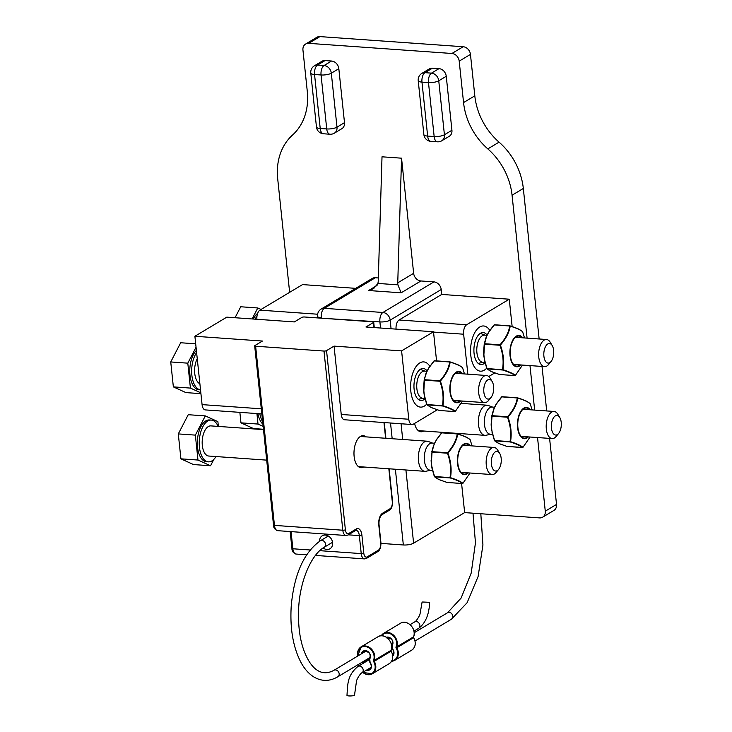 <?xml version="1.0" encoding="UTF-8"?>
<svg xmlns="http://www.w3.org/2000/svg" width="732" height="732" viewBox="0 0 732 732"><rect width="100%" height="100%" fill="white"/><g stroke="black" fill="none" stroke-linecap="round" stroke-linejoin="round"><path stroke-width="1.1" d="M423.709 431.011A16.049 8.079 -86 0 1 420.927 431.761A16.049 8.079 -86 0 1 414.55 423.444M486.679 368.205A22.655 11.401 -86 0 1 480.448 371.179A22.655 11.401 -86 0 1 470.667 347.773A22.655 11.401 -86 0 1 483.632 325.969A22.655 11.401 -86 0 1 489.79 330.388A22.655 11.401 94 0 0 483.642 325.969A22.655 11.401 94 0 0 479.771 326.984A22.655 11.401 94 0 0 470.557 351.589A22.655 11.401 94 0 0 480.439 371.179A22.655 11.401 94 0 0 486.679 368.205M397.75 282.836L401.548 158.185L413.644 273.31L397.75 282.836L397.906 284.849L401.136 292.818L420.918 280.969L433.939 281.893A7.549 6.158 59.1 0 1 441.204 289.543L441.716 294.438L509.262 299.214L512.144 326.573M413.644 273.31A7.549 6.158 -120.9 0 0 420.918 280.969M401.548 158.185L382.012 156.804L378.224 281.454L377.941 283.43L373.567 288.683L368.589 290.512L401.136 292.818M395.381 469.239L403.341 544.974A7.549 2.169 -6 0 0 413.607 543.19L405.912 469.981M321.348 318.182L379.899 321.924A7.549 3.797 -86 0 1 382.9 312.482L324.303 308.328A7.549 6.158 -120.9 0 0 321.174 309.05L372.213 278.462A7.549 6.158 59.1 0 1 375.342 277.739L378.325 277.959M461.59 483.477L464.646 512.601L413.607 543.19M396.058 329.125A7.549 3.797 -86 0 1 399.086 319.985L441.716 294.438M403.341 544.974L380.988 543.391M355.706 288.353L302.554 284.592L259.924 310.139A7.549 3.797 94 0 0 256.895 319.28M467.84 374.171L463.64 334.213A7.549 3.797 -86 0 1 466.632 324.77L509.262 299.214M494.805 372.899L488.766 376.513M537.535 437.544L545.276 511.165A7.549 6.158 59.1 0 1 542.641 517.176A7.549 6.158 59.1 0 1 539.521 517.899L464.646 512.601M289.634 292.333L277.684 178.635A60.417 49.254 59.1 0 1 292.489 135.081A60.417 49.254 -120.9 0 0 307.303 91.527L302.947 50.078A7.549 6.158 59.1 0 1 305.573 44.066A7.549 6.158 59.1 0 1 308.703 43.344L451.937 53.482A7.549 6.158 59.1 0 1 459.202 61.14L463.557 102.581A60.417 49.254 -120.9 0 0 487.814 148.898A60.417 49.254 59.1 0 1 512.061 195.215L527.086 338.129M529.977 365.597L534.653 410.085M325.054 60.573L317.542 65.075A7.549 6.158 -120.9 0 0 314.421 65.789L321.924 61.287A7.549 6.158 59.1 0 1 325.054 60.573L331.559 61.031A7.549 6.158 59.1 0 1 338.825 68.689L344.498 122.656A7.549 6.158 59.1 0 1 341.871 128.676L334.368 133.169A7.549 6.158 -120.9 0 0 336.995 127.158L331.322 73.191A7.549 2.169 174 0 1 321.055 74.975A7.549 3.797 -86 0 1 324.056 65.532L317.542 65.075A7.549 3.797 94 0 0 314.55 74.518L321.055 74.975L326.728 128.942A7.549 2.169 -6 0 0 336.995 127.158L344.498 122.656M432.475 68.177L424.972 72.669A7.549 6.158 -120.9 0 0 421.842 73.392L429.345 68.89A7.549 6.158 59.1 0 1 432.475 68.177L438.99 68.634A7.549 6.158 59.1 0 1 446.255 76.293L451.928 130.259A7.549 6.158 59.1 0 1 449.292 136.271L441.789 140.773A7.549 6.158 -120.9 0 0 444.416 134.752L438.752 80.785A7.549 2.169 174 0 1 428.485 82.579A7.549 3.797 -86 0 1 431.477 73.136L424.972 72.669A7.549 3.797 94 0 0 421.971 82.112A7.549 2.169 174 0 1 418.219 80.657L423.883 134.624A7.549 2.169 -6 0 0 427.644 136.079L421.971 82.112L428.485 82.579L434.158 136.545A7.549 2.169 -6 0 0 444.416 134.752L451.928 130.259M539.145 338.989L523.325 188.472A60.417 49.254 -120.9 0 0 499.068 142.154A60.417 49.254 59.1 0 1 474.812 95.837L470.456 54.388A7.549 6.158 -120.9 0 0 463.191 46.738L319.957 36.6A7.549 6.158 -120.9 0 0 316.828 37.314L305.573 44.066M542.641 517.176L553.904 510.433A7.549 6.158 -120.9 0 0 556.53 504.412L549.595 438.404M546.703 410.936L542.028 366.448M485.014 362.798A16.049 8.079 -86 0 1 480.906 364.582A16.049 8.079 -86 0 1 473.906 350.71A16.049 8.079 -86 0 1 480.43 333.289A16.049 8.079 -86 0 1 483.175 332.566A16.049 8.079 -86 0 1 487.054 335M319.564 541.268A7.549 6.158 59.1 0 1 322.226 535.787A7.549 6.158 59.1 0 1 332.621 542.723A7.549 6.158 59.1 0 1 329.995 548.744A7.549 6.158 59.1 0 1 323.105 547.975M363.667 466.998A16.049 8.079 -86 0 1 360.977 467.693A16.049 8.079 -86 0 1 354.05 451.113A16.049 8.079 -86 0 1 363.237 435.668A16.049 8.079 -86 0 1 365.973 436.876M426.646 404.22A22.655 11.401 -86 0 1 420.497 407.111A22.655 11.401 -86 0 1 410.716 383.705A22.655 11.401 -86 0 1 423.691 361.901A22.655 11.401 -86 0 1 429.812 366.275A22.655 11.401 94 0 0 423.691 361.901A22.655 11.401 94 0 0 419.82 362.916A22.655 11.401 94 0 0 410.606 387.521A22.655 11.401 94 0 0 420.488 407.111A22.655 11.401 94 0 0 426.646 404.22M261.297 408.813L202.078 404.622L194.895 336.262L226.792 317.148L294.337 321.924L301.84 317.432A1.885 0.54 174 0 1 304.411 316.983L372.771 321.824A1.885 0.54 174 0 1 373.713 322.181A1.885 0.54 174 0 1 373.457 322.501L373.988 327.561M348.103 534.991L355.615 530.49A1.885 1.537 -120.9 0 0 356.264 528.989L348.761 533.482A1.885 1.537 -120.9 0 1 348.103 534.991L346.035 535.504A7.549 3.797 94 0 1 342.814 530.224A1.885 0.54 -6 0 0 345.385 529.776L326.545 350.61A1.885 0.54 174 0 1 323.983 351.058L342.814 530.224L274.454 525.384A1.885 0.54 174 0 1 273.512 525.018C273.475 527.781 274.857 529.666 277.675 530.673A7.549 3.797 -86 0 1 274.454 525.384L255.624 346.218A1.885 0.54 174 0 1 254.681 345.861A1.885 0.54 174 0 1 254.937 345.541L262.44 341.048L194.895 336.262M255.624 346.218L323.983 351.058M202.078 404.622A7.549 3.797 94 0 0 205.299 409.911L261.836 413.909M437.324 409.792L413.296 424.194A7.549 3.797 -86 0 1 412.006 424.533A7.549 3.797 -86 0 1 408.785 419.244L401.603 350.893L433.5 331.77L436.565 360.894M412.006 424.533L344.461 419.756A7.549 3.797 -86 0 1 341.24 414.468L334.057 346.117L401.603 350.893M433.5 331.77L365.954 326.994L373.457 322.501M326.545 350.61L334.057 346.117M424.981 398.812A16.049 8.079 -86 0 1 420.955 400.514A16.049 8.079 -86 0 1 413.955 386.642A16.049 8.079 -86 0 1 420.479 369.212A16.049 8.079 -86 0 1 423.224 368.498A16.049 8.079 -86 0 1 427.058 370.877M487.512 334.259L486.377 337.095A39.226 25.739 153.6 0 1 487.704 334.195L489.132 331.386L494.475 324.761A0.476 0.476 0 0 0 494.082 324.917L489.132 331.386L486.688 335.832L488.894 331.806M487.704 334.195A39.226 25.739 153.6 0 1 489.369 331.322L494.283 324.907L509.719 325.996C508.713 332.429 505.464 338.696 499.974 344.809L499.901 345.266L499.974 344.809L484.538 343.72L483.806 356.255L483.596 352.44M486.185 337.141L484.236 343.958L483.578 352.394L484.044 356.264A39.226 31.97 59.1 0 1 483.815 352.531L484.236 343.967A0.476 0.476 0 0 0 484.236 343.967L486.158 337.159M483.87 356.21L484.602 360.016A39.226 31.97 59.1 0 1 484.044 356.264M484.374 359.961L486.826 368.589L484.438 360.007M491.264 371.527L489.827 370.712M491.419 371.6L493.597 372.432L491.629 371.582A39.226 6.24 9.4 0 1 489.918 370.731L489.644 370.584M499.581 374.51L493.688 372.451A39.226 6.24 9.4 0 1 491.629 371.582M486.826 368.608L486.826 368.589A0.476 0.476 0 0 0 486.954 368.8L489.772 370.685M499.425 374.491A0.476 0.476 0 0 0 499.535 374.51L514.971 375.598A0.476 0.476 0 0 0 515.365 375.443L522.502 365.067L515.383 375.379C513.48 373.695 509.344 371.81 502.966 369.733L502.463 369.678L502.966 369.733C504.321 361.69 503.46 353.483 500.377 345.101C505.885 338.907 509.161 332.575 510.204 326.115C516.6 328.119 520.736 330.004 522.621 331.77L524.524 337.955L522.63 331.752A0.476 0.476 0 0 0 522.492 331.559L522.63 331.752M522.749 337.827A15.701 7.896 94 0 0 516.28 336.153A15.701 7.896 94 0 0 510.231 357.143A15.701 7.896 94 0 0 520.827 364.948M522.126 337.781A15.116 7.604 94 0 0 510.259 350.573A15.116 7.604 94 0 0 520.205 364.902M552.202 345.541L550.272 342.32A13.597 6.844 94 0 0 546.475 339.502A13.597 6.844 94 0 0 538.697 352.586A13.597 6.844 94 0 0 544.562 366.631A13.597 6.844 94 0 0 546.877 366.018A13.597 6.844 94 0 0 548.716 364.371L551.077 361.462A9.818 4.941 -86 0 1 549.759 362.651A9.818 4.941 -86 0 1 543.995 351.57A9.818 4.941 -86 0 1 552.202 345.541A9.818 4.941 -86 0 1 551.077 361.462M486.926 335.293L484.63 335.128A13.597 6.844 94 0 0 476.843 348.203A13.597 6.844 94 0 0 482.708 362.248L484.913 362.404M485.124 335.165L480.622 333.49A15.107 7.604 94 0 0 480.274 333.38M478.152 363.365A15.107 7.604 94 0 0 478.508 363.31L483.212 362.285M252.11 318.942L257.792 307.971L261.059 309.453M257.637 313.406A20.935 10.532 94 0 0 253.254 319.024M257.792 307.971L240.727 306.763L235.045 317.734M256.978 316.151A20.935 10.532 94 0 0 255.148 319.152M426.637 371.838L429.089 367.373L434.433 360.739A0.476 0.476 0 0 0 434.039 360.903L428.851 367.793M426.637 371.829L427.662 370.182A39.226 25.739 153.6 0 1 429.327 367.308L434.241 360.894L449.677 361.983C448.67 368.416 445.422 374.683 439.932 380.796L439.859 381.253L439.932 380.796L424.496 379.707L423.764 392.242L423.553 388.418M426.143 373.128L426.335 373.073A39.226 25.739 153.6 0 1 427.662 370.182M427.47 370.246L426.106 373.146M423.819 392.196L424.386 395.994L423.993 392.242A39.226 31.97 59.1 0 1 423.773 388.518L423.599 388.454M424.386 395.994L424.56 396.003A39.226 31.97 59.1 0 1 423.993 392.242M424.331 395.948L426.774 404.576A0.476 0.476 0 0 0 426.912 404.787L424.331 395.957L423.535 388.381L424.185 379.954L426.335 373.073M431.221 407.514L429.785 406.699M431.368 407.587L433.554 408.419L431.587 407.568A39.226 6.24 9.4 0 1 429.867 406.718L429.602 406.571M439.539 410.487L433.646 408.438A39.226 6.24 9.4 0 1 431.587 407.568M426.783 404.595L430.526 407.12M439.383 410.478A0.476 0.476 0 0 0 439.493 410.496L454.929 411.585A0.476 0.476 0 0 0 455.313 411.43L462.459 401.054L455.341 411.366C453.437 409.682 449.292 407.797 442.915 405.72L442.421 405.665L442.915 405.72C444.278 397.677 443.418 389.47 440.335 381.088C445.834 374.894 449.119 368.562 450.162 362.102C456.548 364.106 460.693 365.991 462.578 367.757L464.481 373.942L462.578 367.738A0.476 0.476 0 0 0 462.45 367.546L462.578 367.757M426.051 373.247L424.185 379.945A0.476 0.476 0 0 0 424.185 379.954L426.051 373.219M462.706 373.814A15.701 7.896 94 0 0 456.228 372.14A15.701 7.896 94 0 0 450.18 393.13A15.701 7.896 94 0 0 460.785 400.935M462.075 373.768A15.116 7.604 94 0 0 450.217 386.56A15.116 7.604 94 0 0 460.163 400.889M492.16 381.528L490.23 378.307A13.597 6.844 94 0 0 486.432 375.489A13.597 6.844 94 0 0 478.655 388.573A13.597 6.844 94 0 0 484.511 402.609A13.597 6.844 94 0 0 486.835 402.005A13.597 6.844 94 0 0 488.665 400.358L491.035 397.449A9.818 4.941 -86 0 1 489.717 398.638A9.818 4.941 -86 0 1 483.953 387.557A9.818 4.941 -86 0 1 492.16 381.528A9.818 4.941 -86 0 1 491.035 397.449M426.875 371.28L424.587 371.115A13.597 6.844 94 0 0 416.801 384.19A13.597 6.844 94 0 0 422.666 398.235L424.871 398.391M425.082 371.151L420.571 369.477A15.107 7.604 94 0 0 420.241 369.367M418.247 399.333A15.107 7.604 94 0 0 418.466 399.297L423.16 398.272M197.247 358.707A15.107 7.604 94 0 0 194.758 373.512A15.107 7.604 94 0 0 199.882 383.751M200.833 392.828L190.421 388.088L187.795 363.163L196.048 347.243M196.377 350.436A20.935 10.532 94 0 0 189.835 373.576A20.935 10.532 94 0 0 198.894 389.763L200.522 389.872A20.935 10.532 94 0 1 191.866 375.251A20.935 10.532 94 0 1 196.606 352.595M187.795 363.163L170.739 361.956L173.356 386.88L185.919 392.599L200.925 393.66M190.421 388.088L173.356 386.88M195.682 343.811L180.685 342.75L170.739 361.956M491.428 428.156L492.169 431.972A39.226 31.97 59.1 0 1 491.602 428.211L491.145 424.35L491.794 415.913L493.661 409.188L496.461 403.762M495.793 404.778L502.033 396.707L517.433 397.805M530.05 403.515L530.188 403.716A0.476 0.476 0 0 0 530.05 403.515L530.05 403.515C525.338 400.395 527.296 401.282 517.588 397.824A0.476 0.476 0 0 0 517.469 397.805L502.033 396.707A0.476 0.476 0 0 0 501.649 396.872L496.763 403.286M495.07 406.214L493.716 409.115L495.271 406.15A39.226 25.739 153.6 0 1 496.927 403.268M491.199 425.823L491.794 415.913L493.944 409.042A39.226 25.739 153.6 0 1 495.271 406.15M491.199 425.814L491.163 424.386M491.602 428.211A39.226 31.97 59.1 0 1 491.382 424.478L491.209 424.423M491.941 431.917L494.521 440.755L491.996 431.962M498.968 443.546L501.255 444.406A39.226 6.24 9.4 0 1 499.197 443.537L497.394 442.668M499.197 443.537A39.226 6.24 9.4 0 1 497.476 442.686L497.211 442.54M522.868 447.426L506.983 446.438A0.476 0.476 0 0 0 507.102 446.465L501.255 444.406M498.126 443.089L494.521 440.755A0.476 0.476 0 0 1 494.384 440.554M497.476 442.686L494.75 440.856L510.186 441.945C516.536 443.976 520.635 445.834 522.492 447.545L522.538 447.554A0.476 0.476 0 0 0 522.923 447.398L530.059 437.022L522.95 447.334C521.047 445.651 516.902 443.766 510.524 441.689L510.03 441.625L510.524 441.689C511.888 433.646 511.028 425.438 507.935 417.057L507.459 417.222L507.935 417.057C513.443 410.862 516.719 404.531 517.771 398.071C524.158 400.075 528.303 401.96 530.188 403.716L532.091 409.902L530.188 403.707M495.793 404.769L501.649 396.872L517.277 397.952C516.28 404.384 513.031 410.652 507.541 416.764L492.105 415.675L493.944 409.042M530.307 409.783A15.701 7.896 94 0 0 523.837 408.108A15.701 7.896 94 0 0 517.789 429.098A15.701 7.896 94 0 0 528.394 436.903M529.684 409.737A15.116 7.604 94 0 0 517.826 422.529A15.116 7.604 94 0 0 527.763 436.858M559.77 417.487L557.839 414.275A13.597 6.844 94 0 0 554.042 411.457A13.597 6.844 94 0 0 546.255 424.533A13.597 6.844 94 0 0 552.12 438.578A13.597 6.844 94 0 0 554.444 437.974A13.597 6.844 94 0 0 556.274 436.327L558.644 433.417A9.818 4.941 -86 0 1 557.317 434.607A9.818 4.941 -86 0 1 551.553 423.526A9.818 4.941 -86 0 1 559.77 417.487A9.818 4.941 -86 0 1 558.644 433.417M494.484 407.248L492.188 407.084A13.597 6.844 94 0 0 484.41 420.159A13.597 6.844 94 0 0 490.275 434.204L492.48 434.36M492.691 407.12L488.18 405.446A15.107 7.604 94 0 0 487.091 405.208A15.107 7.604 94 0 0 484.511 405.885A15.107 7.604 94 0 0 478.371 422.282A15.107 7.604 94 0 0 484.959 435.339A15.107 7.604 94 0 0 486.075 435.256L490.769 434.241M263.145 426.39L258.021 424.057L256.923 413.562M257.938 413.635A20.935 10.532 94 0 0 262.907 424.148M239.858 412.354L240.965 422.849L253.528 428.568L263.447 429.263M258.021 424.057L240.965 422.849M259.833 413.763A20.935 10.532 94 0 0 262.651 421.687M435.028 442.201L433.902 445.029A39.226 25.739 153.6 0 1 435.22 442.128L436.647 439.319L441.991 432.694A0.476 0.476 0 0 0 441.606 432.859L436.409 439.749M435.22 442.128A39.226 25.739 153.6 0 1 436.885 439.255L441.799 432.85L457.235 433.939C456.237 440.371 452.989 446.639 447.499 452.751L447.417 453.209L447.499 452.751L432.063 451.662L431.322 464.189L431.111 460.373M433.71 445.074L431.752 451.9L433.673 445.102M431.386 464.143L431.953 467.949L431.56 464.198A39.226 31.97 59.1 0 1 431.331 460.465L431.157 460.41M431.953 467.949L432.118 467.958A39.226 31.97 59.1 0 1 431.56 464.198M431.331 460.465L431.981 452.12L431.304 464.189L434.341 476.532A0.476 0.476 0 0 0 434.469 476.742L437.169 478.527M438.788 479.469L437.352 478.655M438.935 479.533L441.112 480.366L439.154 479.524A39.226 6.24 9.4 0 1 437.434 478.673L438.084 479.076M447.096 482.443L441.213 480.393A39.226 6.24 9.4 0 1 439.154 479.524M446.941 482.425A0.476 0.476 0 0 0 447.051 482.452L462.496 483.541A0.476 0.476 0 0 0 462.88 483.385L470.017 473.009L462.899 483.321C460.995 481.638 456.86 479.753 450.482 477.676L449.988 477.612L450.482 477.676C451.845 469.633 450.976 461.425 447.893 453.044C453.401 446.849 456.677 440.518 457.72 434.058C464.115 436.062 468.251 437.946 470.145 439.703L472.048 445.889L470.145 439.694A0.476 0.476 0 0 0 470.008 439.502L470.145 439.703M470.264 445.77A15.701 7.896 94 0 0 463.795 444.095A15.701 7.896 94 0 0 457.747 465.085A15.701 7.896 94 0 0 468.343 472.89M469.642 445.724A15.116 7.604 94 0 0 457.784 458.516A15.116 7.604 94 0 0 467.721 472.845M499.727 453.474L497.787 450.262A13.597 6.844 94 0 0 493.999 447.444A13.597 6.844 94 0 0 486.213 460.52A13.597 6.844 94 0 0 492.078 474.565A13.597 6.844 94 0 0 494.402 473.961A13.597 6.844 94 0 0 496.232 472.314L498.602 469.404A9.818 4.941 -86 0 1 497.275 470.594A9.818 4.941 -86 0 1 491.511 459.513A9.818 4.941 -86 0 1 499.727 453.474A9.818 4.941 -86 0 1 498.602 469.404M434.442 443.235L432.145 443.07A13.597 6.844 94 0 0 424.359 456.146A13.597 6.844 94 0 0 430.224 470.191L432.438 470.347M432.649 443.107L428.138 441.433A15.107 7.604 94 0 0 427.04 441.195A15.107 7.604 94 0 0 424.469 441.872A15.107 7.604 94 0 0 418.329 458.269A15.107 7.604 94 0 0 424.908 471.326A15.107 7.604 94 0 0 426.024 471.243L430.727 470.228M263.483 429.62L210.889 425.896A15.107 7.604 94 0 0 202.242 440.435A15.107 7.604 94 0 0 208.757 456.036L266.695 460.135M213.863 459.348L210.551 465.762L197.979 460.044L195.362 435.119L205.308 415.904L217.88 421.623L218.383 426.427M218.163 426.417A20.935 10.532 94 0 0 211.301 420.086L209.407 419.958A20.935 10.532 94 0 0 197.42 440.088A20.935 10.532 94 0 0 206.451 461.709L208.345 461.846A20.935 10.532 94 0 0 211.923 460.904A20.935 10.532 94 0 0 216.031 456.548M195.362 435.119L178.297 433.911L180.914 458.836L193.486 464.555L210.551 465.762M197.979 460.044L180.914 458.836M205.308 415.904L188.243 414.705L178.297 433.911M211.301 420.086A20.935 10.532 94 0 0 199.324 440.225A20.935 10.532 94 0 0 208.345 461.846M346.977 695.4A3.779 0.695 -2.2 0 0 350.774 695.949A3.779 0.695 -2.2 0 0 354.526 695.107L356.511 681.08C357.225 677.869 361.434 672.36 361.873 672.891A3.779 3.074 59.1 0 0 362.578 668.069A3.779 3.074 59.1 0 0 357.994 666.413C347.178 675.462 347.746 684.036 346.977 695.4M422.593 602.006L429.629 602.317L422.593 602.006M377.941 283.43L397.906 284.849M377.044 285.443L368.589 290.512M375.342 277.739L324.303 308.328A7.549 3.797 94 0 0 321.302 317.78A7.549 2.169 174 0 1 317.551 316.315L317.715 317.926M402.71 439.475L401.054 423.755M391.071 328.769L390.165 320.131A7.549 2.169 174 0 1 379.899 321.924L380.539 328.028M390.522 423.014L392.178 438.724M441.204 289.543L390.165 320.131A7.549 6.158 -120.9 0 0 382.9 312.482L433.939 281.893M317.615 314.22L259.924 310.139M433.536 332.081L463.64 334.213M466.632 324.77L399.086 319.985M329.949 134.231A7.549 3.797 -86 0 1 326.728 128.942L320.223 128.484A7.549 3.797 94 0 0 323.443 133.764L329.949 134.231A7.549 7.549 0 0 0 334.368 133.169M316.462 127.02A7.549 2.169 -6 0 0 320.223 128.484L314.55 74.518A7.549 2.169 174 0 1 310.789 73.054L316.462 127.02A7.549 7.549 0 0 0 323.443 133.764M338.825 68.689L331.322 73.191A7.549 6.158 -120.9 0 0 324.056 65.532L331.559 61.031M446.255 76.293L438.752 80.785A7.549 6.158 -120.9 0 0 431.477 73.136L438.99 68.634M437.379 141.825A7.549 3.797 -86 0 1 434.158 136.545L427.644 136.079A7.549 3.797 94 0 0 430.864 141.368L437.379 141.825A7.549 7.549 0 0 0 441.789 140.773M459.202 61.14L470.456 54.388M463.191 46.738L451.937 53.482M308.703 43.344L319.957 36.6M556.53 504.412L545.276 511.165M523.325 188.472L512.061 195.215M474.812 95.837L463.557 102.581M499.068 142.154L487.814 148.898M310.103 549.988L292.864 548.771A1.885 0.54 174 0 1 291.931 548.405C291.885 551.169 293.276 553.053 296.085 554.051A7.549 3.797 -86 0 1 292.864 548.771L291.062 531.615M348.359 534.836L359.339 535.614L361.233 553.602L319.747 550.665M364.445 558.891L366.522 558.37A1.885 1.537 -120.9 0 0 367.18 556.869A5.664 2.855 -86 0 1 363.795 553.154A1.885 0.54 -6 0 1 361.233 553.602A7.549 3.797 94 0 0 364.445 558.891L315.437 555.423M348.761 533.482A5.664 2.855 -86 0 1 345.385 529.776M355.615 530.49L356.118 530.334A7.549 3.797 -86 0 1 359.339 535.614A1.885 0.54 -6 0 0 361.901 535.165A9.443 4.749 94 0 0 356.264 528.989M363.795 553.154L361.901 535.165M366.522 558.37L377.776 551.626A1.885 1.537 -120.9 0 0 378.435 550.116L367.18 556.869M377.776 551.626C379.899 550.327 380.951 547.362 380.933 542.723A1.885 0.54 174 0 1 380.686 543.034A5.664 2.855 -86 0 1 378.435 550.116M380.933 542.723L379.039 524.734A1.885 0.54 174 0 1 378.792 525.045L380.686 543.034M379.039 524.734C378.728 520.287 379.679 516.957 381.884 514.742A1.885 1.537 -120.9 0 0 382.534 513.242A9.443 4.749 94 0 0 378.792 525.045M381.884 514.742L389.387 510.25A1.885 1.537 -120.9 0 0 390.046 508.74L382.534 513.242M389.387 510.25C391.51 508.95 392.562 505.986 392.544 501.347A1.885 0.54 174 0 1 392.288 501.658A5.664 2.855 -86 0 1 390.046 508.74M383.971 422.547L385.627 438.267M388.838 468.773L392.288 501.658M408.785 419.244L341.24 414.468M484.602 360.016L487.027 368.58L502.463 369.678C503.854 361.7 503.003 353.565 499.901 345.266L484.465 344.177L486.377 337.095M522.492 331.559C517.771 328.448 519.729 329.336 510.021 325.868A0.476 0.476 0 0 0 509.911 325.85L494.475 324.761L509.865 325.85M522.255 331.459C520.397 329.748 516.298 327.881 509.957 325.859M489.918 370.731L487.183 368.901L502.628 369.999C508.969 372.021 513.068 373.887 514.935 375.589L499.489 374.5L493.688 372.451M462.45 367.546C457.729 364.435 459.687 365.323 449.979 361.855A0.476 0.476 0 0 0 449.869 361.837L434.433 360.739L449.823 361.837M462.212 367.446C460.355 365.735 456.256 363.868 449.906 361.846M423.773 388.518L424.423 380.164L439.859 381.253C442.952 389.552 443.812 397.686 442.421 405.665L426.985 404.567L424.56 396.003M429.867 406.718L427.14 404.887L442.576 405.986C448.926 408.008 453.026 409.874 454.883 411.576L439.447 410.487L433.646 408.438M506.983 446.438L498.831 443.482M507.139 446.456L522.593 447.545M529.822 403.405C527.964 401.703 523.865 399.837 517.515 397.815M491.382 424.478L492.023 416.133L507.459 417.222C510.561 425.521 511.421 433.655 510.03 441.625L494.594 440.536L492.169 431.972M432.118 467.958L434.552 476.523L449.988 477.612C451.37 469.642 450.519 461.508 447.417 453.209L431.981 452.12L433.902 445.029M470.008 439.502C465.296 436.382 467.254 437.269 457.537 433.811A0.476 0.476 0 0 0 457.427 433.792L441.991 432.694L457.381 433.792M469.779 439.392C467.922 437.69 463.813 435.824 457.473 433.802M437.434 478.673L434.707 476.843L450.143 477.932C456.484 479.963 460.593 481.821 462.45 483.532L447.014 482.443L441.213 480.393M414.221 632.713L447.6 612.711A3.779 3.074 59.1 0 1 452.184 614.368A3.779 3.074 59.1 0 1 451.479 619.19L415.035 641.031M332.557 542.266L324.249 547.252A3.779 3.074 -120.9 0 0 324.944 542.43A3.779 3.074 -120.9 0 0 320.36 540.774L328.302 536.007M324.249 547.252C311.768 554.115 300.157 580 298.702 607.423C297.604 630.343 301.163 648.488 309.389 661.838C314.65 670.009 322.675 676.459 333.975 670.283A3.779 3.074 59.1 0 1 338.559 671.939A3.779 3.074 59.1 0 1 337.855 676.761C329.665 681.538 321.623 681.583 313.735 676.89C308.922 673.852 304.805 669.277 301.374 663.183C293.184 647.875 289.808 628.761 291.245 605.849C294.154 574.217 303.862 552.523 320.36 540.774M410.112 624.652L414.705 621.898A3.779 3.074 59.1 0 1 419.29 623.554A3.779 3.074 59.1 0 1 418.585 628.376L414.001 631.13M392.736 655.954A5.188 4.236 -120.9 0 0 392.791 649.257L392.727 649.357A4.721 3.852 59.1 0 1 392.681 655.442M386.853 637.572A4.721 3.852 59.1 0 1 391.666 639.429A4.721 3.852 59.1 0 1 392.251 644.791L392.37 645.221A5.188 4.236 -120.9 0 0 391.721 639.32A5.188 4.236 -120.9 0 0 386.432 637.279M392.791 649.257A3.578 2.91 59.1 0 1 392.37 645.221M392.178 644.919A4.044 3.303 -120.9 0 0 392.709 649.33M381.637 635.788A9.443 7.695 59.1 0 1 392.279 634.946A9.443 7.695 59.1 0 1 396.058 646.841A1.418 1.153 -120.9 0 0 396.195 648.131A9.443 7.695 59.1 0 1 391.794 660.895M396.195 648.131L396.762 647.802A0.942 0.769 59.1 0 1 396.671 646.942L396.058 646.841M381.207 635.797L383.595 633.39L400.486 623.271A9.909 8.079 59.1 0 1 410.853 625.457A9.909 8.079 59.1 0 1 413.562 636.822L396.671 646.942A9.909 8.079 -120.9 0 0 393.962 635.577A9.909 8.079 -120.9 0 0 383.595 633.39A9.909 8.079 -120.9 0 0 381.226 635.797M391.593 661.243A9.909 8.079 -120.9 0 0 394.822 660.291A9.909 8.079 -120.9 0 0 396.762 647.802L413.644 637.682A9.909 8.079 59.1 0 1 411.713 650.172C415.62 647.179 416.288 643.007 413.717 637.636L413.617 636.666M400.486 623.271C406.974 618.732 417.194 629.236 413.617 636.758L413.562 636.822A0.942 0.769 -120.9 0 0 413.644 637.682M363.374 661.472A3.578 2.91 59.1 0 1 363.063 662.24L363.658 662.387A4.044 3.303 -120.9 0 0 364.088 661.042M366.439 670.164A5.188 4.236 -120.9 0 0 370.996 668.426A5.188 4.236 -120.9 0 0 370.282 662.753L370.209 662.853A4.721 3.852 59.1 0 1 369.642 669.332A4.721 3.852 59.1 0 1 367.18 669.716M363.292 663.238A4.721 3.852 59.1 0 1 363.658 662.387L369.404 658.946M363.063 662.24A5.188 4.236 -120.9 0 0 362.541 663.686M362.248 653.337A4.721 3.852 59.1 0 1 363.749 651.343A4.721 3.852 59.1 0 1 368.901 652.615A4.721 3.852 59.1 0 1 369.733 658.288L369.852 658.718A5.188 4.236 -120.9 0 0 367.482 651.251A5.188 4.236 -120.9 0 0 361.507 653.786M370.282 662.753A3.578 2.91 59.1 0 1 369.852 658.718M369.66 658.416A4.044 3.303 -120.9 0 0 370.191 662.826M357.948 655.918A9.443 7.695 59.1 0 1 366.595 646.823A9.443 7.695 59.1 0 1 373.54 660.337A1.418 1.153 -120.9 0 0 373.677 661.627A9.443 7.695 59.1 0 1 373.027 672.598A9.443 7.695 59.1 0 1 362.88 672.296M358.991 665.818A9.443 7.695 59.1 0 1 358.799 664.217M373.677 661.627L374.244 661.298A0.942 0.769 59.1 0 1 374.153 660.438L373.54 660.337M357.756 656.037L361.077 646.887L377.968 636.767A9.909 8.079 59.1 0 1 388.335 638.954A9.909 8.079 59.1 0 1 391.044 650.318L374.153 660.438A9.909 8.079 -120.9 0 0 371.444 649.074A9.909 8.079 -120.9 0 0 361.077 646.887A9.909 8.079 -120.9 0 0 357.82 655.991M358.634 664.308A9.909 8.079 -120.9 0 0 358.863 665.891M362.752 672.369A9.909 8.079 -120.9 0 0 372.313 673.788A9.909 8.079 -120.9 0 0 374.244 661.298L391.126 651.169A9.909 8.079 59.1 0 1 389.195 663.668C393.102 660.676 393.77 656.494 391.208 651.132L391.098 650.162M377.968 636.767C384.456 632.219 394.676 642.733 391.098 650.254L391.044 650.318A0.942 0.769 -120.9 0 0 391.135 651.178M321.174 309.05A7.549 7.549 0 0 0 317.551 316.315M314.421 65.789A7.549 7.549 0 0 0 310.789 73.054M421.842 73.392A7.549 7.549 0 0 0 418.219 80.657M423.883 134.624A7.549 7.549 0 0 0 430.864 141.368M291.931 548.405L290.156 531.551M273.512 525.018L254.681 345.861M306.617 554.801L296.085 554.051M392.544 501.347L389.122 468.8M385.91 438.285L384.263 422.565M374.281 327.588L373.713 322.181M277.675 530.673L346.035 535.504M491.19 371.49L490.532 371.115M490.568 371.133L489.772 370.694M513.571 364.435L544.562 366.631M515.493 337.315L546.475 339.502M431.148 407.477L430.489 407.102M453.529 400.422L484.511 402.609M455.45 373.302L486.432 375.489M498.757 443.446L498.099 443.07M521.138 436.391L552.12 438.578M523.06 409.27L554.042 411.457M418.265 430.626L484.959 435.339M461.233 403.378L487.091 405.208M438.715 479.433L438.047 479.057M434.341 476.541L431.889 467.904M461.096 472.378L492.078 474.565M463.008 445.248L493.999 447.444M358.406 466.623L424.908 471.326M360.354 436.473L427.04 441.195M369.239 659.678L357.994 666.413M393.606 653.877L392.526 654.527M371.087 667.374L361.873 672.891M447.6 612.711L461.114 598.053L471.207 573.064L475.461 542.796L472.991 513.187M451.479 619.19L467.117 602.711L478.106 576.505L482.937 545.011L480.814 513.745M388.683 637.499L387.594 638.148M366.165 650.995L333.975 670.283M392.562 643.977L391.483 644.627M370.044 657.473L337.855 676.761M414.705 621.898C415.273 622.456 419.701 616.161 420.067 613.755L422.08 602.143M418.585 628.376C425.475 623.28 429.153 614.596 429.629 602.317M386.267 637.846C391.629 637.956 393.606 640.29 392.196 644.846L392.645 649.394C394.274 652.066 394.109 654.216 392.16 655.835M391.583 661.261L394.822 660.291L411.713 650.172M363.749 651.343C369.111 651.453 371.087 653.786 369.678 658.333L370.136 662.89C371.755 665.562 371.591 667.712 369.642 669.332M358.57 664.354L358.799 665.937M362.679 672.415L372.313 673.788L389.195 663.668"/></g></svg>
